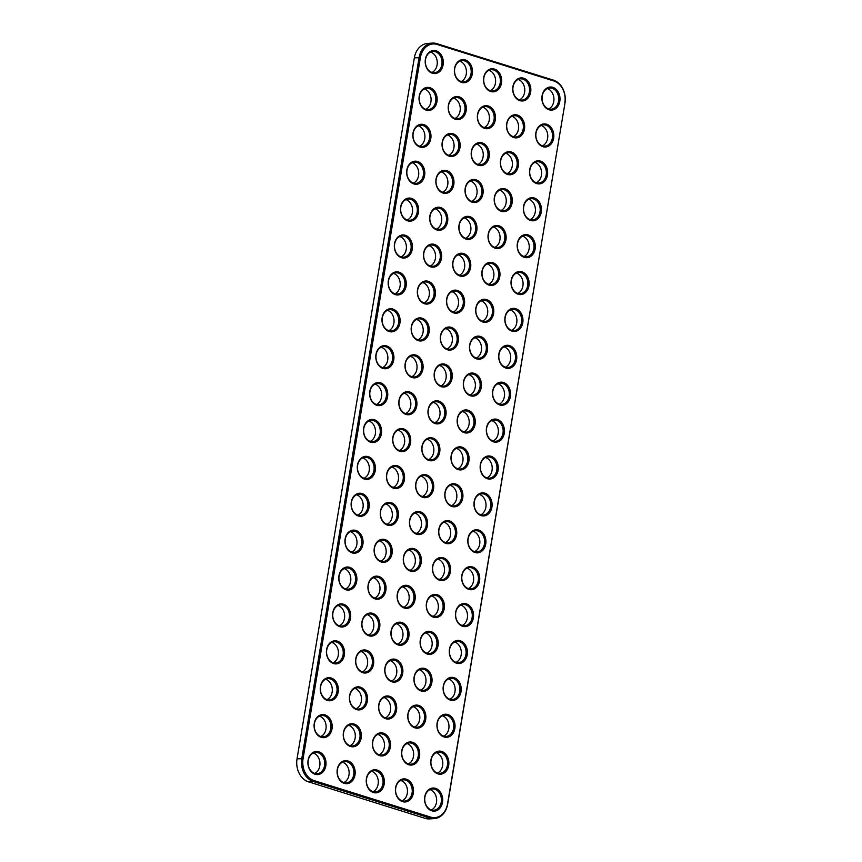 <?xml version="1.0" encoding="UTF-8"?>
<svg xmlns="http://www.w3.org/2000/svg" width="862" height="862" viewBox="0 0 862 862"><rect width="100%" height="100%" fill="white"/><g stroke="black" fill="none" stroke-linecap="round" stroke-linejoin="round"><path stroke-width="1.29" d="M564.966 103.171L447.658 804.16A19.018 14.891 -94 0 1 434.383 818.566A19.018 14.891 -94 0 1 429.987 818.038L313.305 781.511A19.018 14.891 -94 0 1 301.808 758.506L419.115 57.506A19.018 14.891 -94 0 1 432.379 43.1A19.018 14.891 -94 0 1 436.786 43.628L553.469 80.155A19.018 14.891 -94 0 1 564.966 103.171L447.529 803.901A18.113 14.169 -94 0 1 430.709 817.111L314.016 780.584A18.113 14.169 -94 0 1 303.068 758.679L420.376 57.689A18.113 14.169 -94 0 1 437.206 44.479L553.889 81.006A18.113 14.169 -94 0 1 564.836 102.912M434.383 818.566L429.621 818.9A19.018 14.891 -94 0 1 425.214 818.372L308.531 781.845A19.018 14.891 -94 0 1 297.034 758.829L414.342 57.84A19.018 14.891 -94 0 1 427.617 43.434L432.379 43.1M325.577 759.821A11.562 9.051 86 0 0 310.212 755.015A11.562 9.051 86 0 0 315.083 774.248A11.562 9.051 86 0 0 325.577 759.821M331.751 722.927A11.562 9.051 86 0 0 316.386 718.121A11.562 9.051 86 0 0 321.257 737.344A11.562 9.051 86 0 0 331.751 722.927M337.926 686.033A11.562 9.051 86 0 0 322.56 681.228A11.562 9.051 86 0 0 327.431 700.45A11.562 9.051 86 0 0 337.926 686.033M344.1 649.14A11.562 9.051 86 0 0 328.734 644.334A11.562 9.051 86 0 0 333.605 663.557A11.562 9.051 86 0 0 344.1 649.14M350.274 612.246A11.562 9.051 86 0 0 334.909 607.441A11.562 9.051 86 0 0 339.779 626.663A11.562 9.051 86 0 0 350.274 612.246M356.448 575.353A11.562 9.051 86 0 0 341.083 570.547A11.562 9.051 86 0 0 345.953 589.77A11.562 9.051 86 0 0 356.448 575.353M362.622 538.459A11.562 9.051 86 0 0 347.257 533.653A11.562 9.051 86 0 0 352.127 552.876A11.562 9.051 86 0 0 362.622 538.459M368.796 501.565A11.562 9.051 86 0 0 353.431 496.76A11.562 9.051 86 0 0 358.301 515.982A11.562 9.051 86 0 0 368.796 501.565M374.97 464.672A11.562 9.051 86 0 0 359.605 459.866A11.562 9.051 86 0 0 364.475 479.089A11.562 9.051 86 0 0 374.97 464.672M354.745 768.958A11.562 9.051 86 0 0 339.391 764.152A11.562 9.051 86 0 0 344.25 783.375A11.562 9.051 86 0 0 354.745 768.958M360.919 732.064A11.562 9.051 86 0 0 345.565 727.248A11.562 9.051 86 0 0 350.425 746.481A11.562 9.051 86 0 0 360.919 732.064M367.093 695.171A11.562 9.051 86 0 0 351.739 690.354A11.562 9.051 86 0 0 356.599 709.588A11.562 9.051 86 0 0 367.093 695.171M373.268 658.277A11.562 9.051 86 0 0 357.913 653.461A11.562 9.051 86 0 0 362.773 672.694A11.562 9.051 86 0 0 373.268 658.277M379.442 621.383A11.562 9.051 86 0 0 364.087 616.567A11.562 9.051 86 0 0 368.947 635.8A11.562 9.051 86 0 0 379.442 621.383M385.616 584.479A11.562 9.051 86 0 0 370.261 579.673A11.562 9.051 86 0 0 375.121 598.907A11.562 9.051 86 0 0 385.616 584.479M391.79 547.585A11.562 9.051 86 0 0 376.435 542.78A11.562 9.051 86 0 0 381.295 562.013A11.562 9.051 86 0 0 391.79 547.585M397.964 510.692A11.562 9.051 86 0 0 382.609 505.886A11.562 9.051 86 0 0 387.469 525.12A11.562 9.051 86 0 0 397.964 510.692M404.138 473.798A11.562 9.051 86 0 0 388.784 468.993A11.562 9.051 86 0 0 393.643 488.226A11.562 9.051 86 0 0 404.138 473.798M456.31 528.956A11.562 9.051 86 0 0 440.945 524.15A11.562 9.051 86 0 0 445.816 543.383A11.562 9.051 86 0 0 456.31 528.956M425.44 713.434A11.562 9.051 86 0 0 410.075 708.618A11.562 9.051 86 0 0 414.945 727.851A11.562 9.051 86 0 0 425.44 713.434M431.614 676.541A11.562 9.051 86 0 0 416.249 671.724A11.562 9.051 86 0 0 421.119 690.958A11.562 9.051 86 0 0 431.614 676.541M437.788 639.647A11.562 9.051 86 0 0 422.423 634.831A11.562 9.051 86 0 0 427.293 654.064A11.562 9.051 86 0 0 437.788 639.647M450.136 565.849A11.562 9.051 86 0 0 434.771 561.043A11.562 9.051 86 0 0 439.642 580.277A11.562 9.051 86 0 0 450.136 565.849M466.956 648.774A11.562 9.051 86 0 0 451.602 643.968A11.562 9.051 86 0 0 456.461 663.19A11.562 9.051 86 0 0 466.956 648.774M442.26 796.348A11.562 9.051 86 0 0 426.905 791.542A11.562 9.051 86 0 0 431.765 810.776A11.562 9.051 86 0 0 442.26 796.348M448.434 759.454A11.562 9.051 86 0 0 433.08 754.649A11.562 9.051 86 0 0 437.939 773.871A11.562 9.051 86 0 0 448.434 759.454M454.608 722.561A11.562 9.051 86 0 0 439.254 717.755A11.562 9.051 86 0 0 444.113 736.978A11.562 9.051 86 0 0 454.608 722.561M460.782 685.667A11.562 9.051 86 0 0 445.428 680.861A11.562 9.051 86 0 0 450.287 700.084A11.562 9.051 86 0 0 460.782 685.667M491.652 501.199A11.562 9.051 86 0 0 476.298 496.393A11.562 9.051 86 0 0 481.158 515.616A11.562 9.051 86 0 0 491.652 501.199M485.478 538.093A11.562 9.051 86 0 0 470.124 533.287A11.562 9.051 86 0 0 474.984 552.51A11.562 9.051 86 0 0 485.478 538.093M479.304 574.986A11.562 9.051 86 0 0 463.95 570.181A11.562 9.051 86 0 0 468.809 589.403A11.562 9.051 86 0 0 479.304 574.986M473.13 611.88A11.562 9.051 86 0 0 457.776 607.074A11.562 9.051 86 0 0 462.635 626.297A11.562 9.051 86 0 0 473.13 611.88M419.266 750.328A11.562 9.051 86 0 0 403.901 745.511A11.562 9.051 86 0 0 408.771 764.745A11.562 9.051 86 0 0 419.266 750.328M462.485 492.062A11.562 9.051 86 0 0 447.119 487.256A11.562 9.051 86 0 0 451.99 506.49A11.562 9.051 86 0 0 462.485 492.062M443.962 602.743A11.562 9.051 86 0 0 428.597 597.937A11.562 9.051 86 0 0 433.467 617.17A11.562 9.051 86 0 0 443.962 602.743M433.306 482.935A11.562 9.051 86 0 0 417.951 478.13A11.562 9.051 86 0 0 422.811 497.352A11.562 9.051 86 0 0 433.306 482.935M427.132 519.829A11.562 9.051 86 0 0 411.777 515.023A11.562 9.051 86 0 0 416.637 534.246A11.562 9.051 86 0 0 427.132 519.829M420.958 556.723A11.562 9.051 86 0 0 405.603 551.917A11.562 9.051 86 0 0 410.463 571.14A11.562 9.051 86 0 0 420.958 556.723M414.784 593.616A11.562 9.051 86 0 0 399.429 588.811A11.562 9.051 86 0 0 404.289 608.033A11.562 9.051 86 0 0 414.784 593.616M383.924 778.084A11.562 9.051 86 0 0 368.559 773.279A11.562 9.051 86 0 0 373.418 792.512A11.562 9.051 86 0 0 383.924 778.084M390.098 741.191A11.562 9.051 86 0 0 374.733 736.385A11.562 9.051 86 0 0 379.592 755.608A11.562 9.051 86 0 0 390.098 741.191M396.261 704.297A11.562 9.051 86 0 0 380.907 699.491A11.562 9.051 86 0 0 385.767 718.714A11.562 9.051 86 0 0 396.261 704.297M413.092 787.221A11.562 9.051 86 0 0 397.727 782.416A11.562 9.051 86 0 0 402.597 801.638A11.562 9.051 86 0 0 413.092 787.221M408.61 630.51A11.562 9.051 86 0 0 393.255 625.704A11.562 9.051 86 0 0 398.115 644.927A11.562 9.051 86 0 0 408.61 630.51M402.435 667.403A11.562 9.051 86 0 0 387.081 662.598A11.562 9.051 86 0 0 391.941 681.82A11.562 9.051 86 0 0 402.435 667.403M412.014 243.299A11.562 9.051 86 0 0 396.649 238.494A11.562 9.051 86 0 0 401.52 257.727A11.562 9.051 86 0 0 412.014 243.299M424.363 169.512A11.562 9.051 86 0 0 408.997 164.707A11.562 9.051 86 0 0 413.868 183.94A11.562 9.051 86 0 0 424.363 169.512M418.189 206.406A11.562 9.051 86 0 0 402.823 201.6A11.562 9.051 86 0 0 407.694 220.834A11.562 9.051 86 0 0 418.189 206.406M381.144 427.778A11.562 9.051 86 0 0 365.779 422.962A11.562 9.051 86 0 0 370.649 442.195A11.562 9.051 86 0 0 381.144 427.778M441.182 252.437A11.562 9.051 86 0 0 425.828 247.631A11.562 9.051 86 0 0 430.688 266.854A11.562 9.051 86 0 0 441.182 252.437M447.356 215.543A11.562 9.051 86 0 0 432.002 210.737A11.562 9.051 86 0 0 436.862 229.96A11.562 9.051 86 0 0 447.356 215.543M453.531 178.649A11.562 9.051 86 0 0 438.176 173.844A11.562 9.051 86 0 0 443.036 193.066A11.562 9.051 86 0 0 453.531 178.649M410.312 436.905A11.562 9.051 86 0 0 394.958 432.099A11.562 9.051 86 0 0 399.817 451.322A11.562 9.051 86 0 0 410.312 436.905M511.877 196.913A11.562 9.051 86 0 0 496.512 192.107A11.562 9.051 86 0 0 501.382 211.33A11.562 9.051 86 0 0 511.877 196.913M505.703 233.807A11.562 9.051 86 0 0 490.338 229.001A11.562 9.051 86 0 0 495.208 248.224A11.562 9.051 86 0 0 505.703 233.807M436.711 95.725A11.562 9.051 86 0 0 421.346 90.919A11.562 9.051 86 0 0 426.216 110.142A11.562 9.051 86 0 0 436.711 95.725M442.885 58.831A11.562 9.051 86 0 0 427.52 54.026A11.562 9.051 86 0 0 432.39 73.248A11.562 9.051 86 0 0 442.885 58.831M472.053 67.969A11.562 9.051 86 0 0 456.698 63.152A11.562 9.051 86 0 0 461.558 82.386A11.562 9.051 86 0 0 472.053 67.969M534.871 242.933A11.562 9.051 86 0 0 519.506 238.127A11.562 9.051 86 0 0 524.376 257.361A11.562 9.051 86 0 0 534.871 242.933M541.045 206.04A11.562 9.051 86 0 0 525.68 201.234A11.562 9.051 86 0 0 530.55 220.467A11.562 9.051 86 0 0 541.045 206.04M497.827 464.306A11.562 9.051 86 0 0 482.472 459.489A11.562 9.051 86 0 0 487.332 478.722A11.562 9.051 86 0 0 497.827 464.306M465.879 104.862A11.562 9.051 86 0 0 450.524 100.046A11.562 9.051 86 0 0 455.384 119.279A11.562 9.051 86 0 0 465.879 104.862M459.705 141.756A11.562 9.051 86 0 0 444.35 136.95A11.562 9.051 86 0 0 449.21 156.173A11.562 9.051 86 0 0 459.705 141.756M476.524 224.67A11.562 9.051 86 0 0 461.17 219.864A11.562 9.051 86 0 0 466.03 239.097A11.562 9.051 86 0 0 476.524 224.67M439.48 446.042A11.562 9.051 86 0 0 424.126 441.225A11.562 9.051 86 0 0 428.985 460.459A11.562 9.051 86 0 0 439.48 446.042M468.659 455.168A11.562 9.051 86 0 0 453.293 450.363A11.562 9.051 86 0 0 458.164 469.585A11.562 9.051 86 0 0 468.659 455.168M430.537 132.619A11.562 9.051 86 0 0 415.172 127.813A11.562 9.051 86 0 0 420.042 147.046A11.562 9.051 86 0 0 430.537 132.619M482.698 187.776A11.562 9.051 86 0 0 467.344 182.97A11.562 9.051 86 0 0 472.204 202.204A11.562 9.051 86 0 0 482.698 187.776M553.393 132.252A11.562 9.051 86 0 0 538.028 127.447A11.562 9.051 86 0 0 542.898 146.669A11.562 9.051 86 0 0 553.393 132.252M524.225 123.126A11.562 9.051 86 0 0 508.86 118.309A11.562 9.051 86 0 0 513.73 137.543A11.562 9.051 86 0 0 524.225 123.126M518.051 160.02A11.562 9.051 86 0 0 502.686 155.214A11.562 9.051 86 0 0 507.556 174.436A11.562 9.051 86 0 0 518.051 160.02M559.567 95.359A11.562 9.051 86 0 0 544.202 90.553A11.562 9.051 86 0 0 549.072 109.776A11.562 9.051 86 0 0 559.567 95.359M501.221 77.095A11.562 9.051 86 0 0 485.866 72.289A11.562 9.051 86 0 0 490.726 91.512A11.562 9.051 86 0 0 501.221 77.095M547.219 169.146A11.562 9.051 86 0 0 531.854 164.34A11.562 9.051 86 0 0 536.724 183.574A11.562 9.051 86 0 0 547.219 169.146M528.697 279.827A11.562 9.051 86 0 0 513.332 275.021A11.562 9.051 86 0 0 518.202 294.254A11.562 9.051 86 0 0 528.697 279.827M530.399 86.232A11.562 9.051 86 0 0 515.034 81.416A11.562 9.051 86 0 0 519.905 100.649A11.562 9.051 86 0 0 530.399 86.232M416.486 400.011A11.562 9.051 86 0 0 401.132 395.205A11.562 9.051 86 0 0 405.991 414.428A11.562 9.051 86 0 0 416.486 400.011M495.047 113.989A11.562 9.051 86 0 0 479.692 109.183A11.562 9.051 86 0 0 484.552 128.406A11.562 9.051 86 0 0 495.047 113.989M499.529 270.7A11.562 9.051 86 0 0 484.164 265.895A11.562 9.051 86 0 0 489.034 285.117A11.562 9.051 86 0 0 499.529 270.7M387.318 390.885A11.562 9.051 86 0 0 371.953 386.068A11.562 9.051 86 0 0 376.823 405.302A11.562 9.051 86 0 0 387.318 390.885M393.492 353.991A11.562 9.051 86 0 0 378.127 349.175A11.562 9.051 86 0 0 382.997 368.408A11.562 9.051 86 0 0 393.492 353.991M422.66 363.117A11.562 9.051 86 0 0 407.306 358.312A11.562 9.051 86 0 0 412.165 377.534A11.562 9.051 86 0 0 422.66 363.117M470.35 261.563A11.562 9.051 86 0 0 454.996 256.757A11.562 9.051 86 0 0 459.855 275.991A11.562 9.051 86 0 0 470.35 261.563M399.666 317.097A11.562 9.051 86 0 0 384.301 312.281A11.562 9.051 86 0 0 389.171 331.514A11.562 9.051 86 0 0 399.666 317.097M405.84 280.204A11.562 9.051 86 0 0 390.475 275.387A11.562 9.051 86 0 0 395.346 294.621A11.562 9.051 86 0 0 405.84 280.204M488.873 150.882A11.562 9.051 86 0 0 473.518 146.077A11.562 9.051 86 0 0 478.378 165.31A11.562 9.051 86 0 0 488.873 150.882M435.008 289.33A11.562 9.051 86 0 0 419.654 284.525A11.562 9.051 86 0 0 424.513 303.747A11.562 9.051 86 0 0 435.008 289.33M428.834 326.224A11.562 9.051 86 0 0 413.48 321.418A11.562 9.051 86 0 0 418.339 340.641A11.562 9.051 86 0 0 428.834 326.224M493.355 307.594A11.562 9.051 86 0 0 477.99 302.788A11.562 9.051 86 0 0 482.86 322.011A11.562 9.051 86 0 0 493.355 307.594M487.181 344.488A11.562 9.051 86 0 0 471.816 339.682A11.562 9.051 86 0 0 476.686 358.904A11.562 9.051 86 0 0 487.181 344.488M504.001 427.412A11.562 9.051 86 0 0 488.646 422.595A11.562 9.051 86 0 0 493.506 441.829A11.562 9.051 86 0 0 504.001 427.412M510.175 390.518A11.562 9.051 86 0 0 494.81 385.702A11.562 9.051 86 0 0 499.68 404.935A11.562 9.051 86 0 0 510.175 390.518M516.349 353.625A11.562 9.051 86 0 0 500.984 348.808A11.562 9.051 86 0 0 505.854 368.042A11.562 9.051 86 0 0 516.349 353.625M522.523 316.731A11.562 9.051 86 0 0 507.158 311.915A11.562 9.051 86 0 0 512.028 331.148A11.562 9.051 86 0 0 522.523 316.731M481.007 381.381A11.562 9.051 86 0 0 465.642 376.575A11.562 9.051 86 0 0 470.512 395.798A11.562 9.051 86 0 0 481.007 381.381M464.176 298.467A11.562 9.051 86 0 0 448.822 293.651A11.562 9.051 86 0 0 453.681 312.884A11.562 9.051 86 0 0 464.176 298.467M458.002 335.361A11.562 9.051 86 0 0 442.648 330.545A11.562 9.051 86 0 0 447.507 349.778A11.562 9.051 86 0 0 458.002 335.361M451.828 372.255A11.562 9.051 86 0 0 436.474 367.438A11.562 9.051 86 0 0 441.333 386.672A11.562 9.051 86 0 0 451.828 372.255M445.654 409.148A11.562 9.051 86 0 0 430.3 404.332A11.562 9.051 86 0 0 435.159 423.565A11.562 9.051 86 0 0 445.654 409.148M474.833 418.275A11.562 9.051 86 0 0 459.468 413.469A11.562 9.051 86 0 0 464.338 432.692A11.562 9.051 86 0 0 474.833 418.275M324.327 760.112A10.656 8.34 86 0 0 315.654 752.44A10.656 8.34 86 0 0 308.079 763.646A10.656 8.34 86 0 0 317.13 773.688A10.656 8.34 86 0 0 324.327 760.112M330.502 723.218A10.656 8.34 86 0 0 321.828 715.546A10.656 8.34 86 0 0 314.253 726.752A10.656 8.34 86 0 0 323.304 736.794A10.656 8.34 86 0 0 330.502 723.218M336.676 686.324A10.656 8.34 86 0 0 328.002 678.653A10.656 8.34 86 0 0 320.427 689.859A10.656 8.34 86 0 0 329.478 699.901A10.656 8.34 86 0 0 336.676 686.324M342.85 649.431A10.656 8.34 86 0 0 334.176 641.759A10.656 8.34 86 0 0 326.601 652.954A10.656 8.34 86 0 0 335.652 663.007A10.656 8.34 86 0 0 342.85 649.431M349.024 612.537A10.656 8.34 86 0 0 340.35 604.865A10.656 8.34 86 0 0 332.775 616.061A10.656 8.34 86 0 0 341.826 626.114A10.656 8.34 86 0 0 349.024 612.537M355.198 575.644A10.656 8.34 86 0 0 346.524 567.972A10.656 8.34 86 0 0 338.949 579.167A10.656 8.34 86 0 0 348 589.22A10.656 8.34 86 0 0 355.198 575.644M361.372 538.75A10.656 8.34 86 0 0 352.698 531.078A10.656 8.34 86 0 0 345.123 542.273A10.656 8.34 86 0 0 354.174 552.327A10.656 8.34 86 0 0 361.372 538.75M367.546 501.856A10.656 8.34 86 0 0 358.872 494.185A10.656 8.34 86 0 0 351.297 505.38A10.656 8.34 86 0 0 360.348 515.433A10.656 8.34 86 0 0 367.546 501.856M373.72 464.963A10.656 8.34 86 0 0 365.046 457.291A10.656 8.34 86 0 0 357.471 468.486A10.656 8.34 86 0 0 366.522 478.539A10.656 8.34 86 0 0 373.72 464.963M353.495 769.249A10.656 8.34 86 0 0 344.832 761.577A10.656 8.34 86 0 0 337.247 772.772A10.656 8.34 86 0 0 346.298 782.825A10.656 8.34 86 0 0 353.495 769.249M359.669 732.355A10.656 8.34 86 0 0 351.006 724.673A10.656 8.34 86 0 0 343.421 735.879A10.656 8.34 86 0 0 352.472 745.932A10.656 8.34 86 0 0 359.669 732.355M365.844 695.462A10.656 8.34 86 0 0 357.18 687.779A10.656 8.34 86 0 0 349.595 698.985A10.656 8.34 86 0 0 358.646 709.038A10.656 8.34 86 0 0 365.844 695.462M372.018 658.568A10.656 8.34 86 0 0 363.355 650.885A10.656 8.34 86 0 0 355.769 662.091A10.656 8.34 86 0 0 364.82 672.144A10.656 8.34 86 0 0 372.018 658.568M378.192 621.674A10.656 8.34 86 0 0 369.529 613.992A10.656 8.34 86 0 0 361.943 625.198A10.656 8.34 86 0 0 370.994 635.251A10.656 8.34 86 0 0 378.192 621.674M384.366 584.781A10.656 8.34 86 0 0 375.692 577.098A10.656 8.34 86 0 0 368.117 588.304A10.656 8.34 86 0 0 377.168 598.357A10.656 8.34 86 0 0 384.366 584.781M390.54 547.887A10.656 8.34 86 0 0 381.866 540.205A10.656 8.34 86 0 0 374.291 551.411A10.656 8.34 86 0 0 383.342 561.464A10.656 8.34 86 0 0 390.54 547.887M396.714 510.983A10.656 8.34 86 0 0 388.04 503.311A10.656 8.34 86 0 0 380.465 514.517A10.656 8.34 86 0 0 389.516 524.57A10.656 8.34 86 0 0 396.714 510.983M402.888 474.089A10.656 8.34 86 0 0 394.214 466.417A10.656 8.34 86 0 0 386.639 477.623A10.656 8.34 86 0 0 395.69 487.666A10.656 8.34 86 0 0 402.888 474.089M455.061 529.246A10.656 8.34 86 0 0 446.387 521.575A10.656 8.34 86 0 0 438.801 532.781A10.656 8.34 86 0 0 447.852 542.834A10.656 8.34 86 0 0 455.061 529.246M424.19 713.725A10.656 8.34 86 0 0 415.516 706.043A10.656 8.34 86 0 0 407.931 717.249A10.656 8.34 86 0 0 416.992 727.302A10.656 8.34 86 0 0 424.19 713.725M430.364 676.832A10.656 8.34 86 0 0 421.69 669.149A10.656 8.34 86 0 0 414.105 680.355A10.656 8.34 86 0 0 423.167 690.408A10.656 8.34 86 0 0 430.364 676.832M436.538 639.938A10.656 8.34 86 0 0 427.864 632.255A10.656 8.34 86 0 0 420.279 643.461A10.656 8.34 86 0 0 429.341 653.515A10.656 8.34 86 0 0 436.538 639.938M448.886 566.151A10.656 8.34 86 0 0 440.213 558.468A10.656 8.34 86 0 0 432.627 569.674A10.656 8.34 86 0 0 441.678 579.727A10.656 8.34 86 0 0 448.886 566.151M465.706 649.064A10.656 8.34 86 0 0 457.032 641.393A10.656 8.34 86 0 0 449.458 652.588A10.656 8.34 86 0 0 458.509 662.641A10.656 8.34 86 0 0 465.706 649.064M441.01 796.639A10.656 8.34 86 0 0 432.336 788.967A10.656 8.34 86 0 0 424.761 800.173A10.656 8.34 86 0 0 433.812 810.215A10.656 8.34 86 0 0 441.01 796.639M447.184 759.745A10.656 8.34 86 0 0 438.51 752.073A10.656 8.34 86 0 0 430.935 763.279A10.656 8.34 86 0 0 439.986 773.322A10.656 8.34 86 0 0 447.184 759.745M453.358 722.852A10.656 8.34 86 0 0 444.684 715.18A10.656 8.34 86 0 0 437.109 726.386A10.656 8.34 86 0 0 446.16 736.428A10.656 8.34 86 0 0 453.358 722.852M459.532 685.958A10.656 8.34 86 0 0 450.858 678.286A10.656 8.34 86 0 0 443.283 689.481A10.656 8.34 86 0 0 452.334 699.535A10.656 8.34 86 0 0 459.532 685.958M490.403 501.49A10.656 8.34 86 0 0 481.729 493.818A10.656 8.34 86 0 0 474.154 505.013A10.656 8.34 86 0 0 483.205 515.067A10.656 8.34 86 0 0 490.403 501.49M484.228 538.384A10.656 8.34 86 0 0 475.555 530.712A10.656 8.34 86 0 0 467.98 541.907A10.656 8.34 86 0 0 477.031 551.96A10.656 8.34 86 0 0 484.228 538.384M478.054 575.277A10.656 8.34 86 0 0 469.381 567.605A10.656 8.34 86 0 0 461.806 578.801A10.656 8.34 86 0 0 470.857 588.854A10.656 8.34 86 0 0 478.054 575.277M471.88 612.171A10.656 8.34 86 0 0 463.206 604.499A10.656 8.34 86 0 0 455.632 615.694A10.656 8.34 86 0 0 464.683 625.747A10.656 8.34 86 0 0 471.88 612.171M418.016 750.619A10.656 8.34 86 0 0 409.342 742.936A10.656 8.34 86 0 0 401.767 754.142A10.656 8.34 86 0 0 410.818 764.195A10.656 8.34 86 0 0 418.016 750.619M461.235 492.353A10.656 8.34 86 0 0 452.561 484.681A10.656 8.34 86 0 0 444.975 495.887A10.656 8.34 86 0 0 454.026 505.929A10.656 8.34 86 0 0 461.235 492.353M442.712 603.044A10.656 8.34 86 0 0 434.039 595.362A10.656 8.34 86 0 0 426.453 606.568A10.656 8.34 86 0 0 435.504 616.621A10.656 8.34 86 0 0 442.712 603.044M432.067 483.226A10.656 8.34 86 0 0 423.393 475.555A10.656 8.34 86 0 0 415.807 486.75A10.656 8.34 86 0 0 424.858 496.803A10.656 8.34 86 0 0 432.067 483.226M425.893 520.12A10.656 8.34 86 0 0 417.219 512.448A10.656 8.34 86 0 0 409.633 523.643A10.656 8.34 86 0 0 418.684 533.697A10.656 8.34 86 0 0 425.893 520.12M419.719 557.014A10.656 8.34 86 0 0 411.045 549.342A10.656 8.34 86 0 0 403.459 560.537A10.656 8.34 86 0 0 412.51 570.59A10.656 8.34 86 0 0 419.719 557.014M413.544 593.907A10.656 8.34 86 0 0 404.871 586.235A10.656 8.34 86 0 0 397.285 597.431A10.656 8.34 86 0 0 406.336 607.484A10.656 8.34 86 0 0 413.544 593.907M382.674 778.375A10.656 8.34 86 0 0 374 770.703A10.656 8.34 86 0 0 366.415 781.909A10.656 8.34 86 0 0 375.466 791.952A10.656 8.34 86 0 0 382.674 778.375M388.848 741.482A10.656 8.34 86 0 0 380.174 733.81A10.656 8.34 86 0 0 372.589 745.016A10.656 8.34 86 0 0 381.64 755.058A10.656 8.34 86 0 0 388.848 741.482M395.022 704.588A10.656 8.34 86 0 0 386.348 696.916A10.656 8.34 86 0 0 378.763 708.122A10.656 8.34 86 0 0 387.814 718.165A10.656 8.34 86 0 0 395.022 704.588M411.842 787.512A10.656 8.34 86 0 0 403.168 779.841A10.656 8.34 86 0 0 395.593 791.036A10.656 8.34 86 0 0 404.644 801.089A10.656 8.34 86 0 0 411.842 787.512M407.37 630.801A10.656 8.34 86 0 0 398.697 623.129A10.656 8.34 86 0 0 391.111 634.324A10.656 8.34 86 0 0 400.162 644.377A10.656 8.34 86 0 0 407.37 630.801M401.196 667.694A10.656 8.34 86 0 0 392.522 660.023A10.656 8.34 86 0 0 384.937 671.218A10.656 8.34 86 0 0 393.988 681.271A10.656 8.34 86 0 0 401.196 667.694M410.765 243.601A10.656 8.34 86 0 0 402.091 235.919A10.656 8.34 86 0 0 394.505 247.125A10.656 8.34 86 0 0 403.567 257.178A10.656 8.34 86 0 0 410.765 243.601M423.113 169.803A10.656 8.34 86 0 0 414.439 162.131A10.656 8.34 86 0 0 406.853 173.337A10.656 8.34 86 0 0 415.915 183.39A10.656 8.34 86 0 0 423.113 169.803M416.939 206.697A10.656 8.34 86 0 0 408.265 199.025A10.656 8.34 86 0 0 400.679 210.231A10.656 8.34 86 0 0 409.741 220.284A10.656 8.34 86 0 0 416.939 206.697M379.894 428.069A10.656 8.34 86 0 0 371.22 420.387A10.656 8.34 86 0 0 363.645 431.593A10.656 8.34 86 0 0 372.696 441.646A10.656 8.34 86 0 0 379.894 428.069M439.932 252.728A10.656 8.34 86 0 0 431.259 245.056A10.656 8.34 86 0 0 423.684 256.251A10.656 8.34 86 0 0 432.735 266.304A10.656 8.34 86 0 0 439.932 252.728M446.107 215.834A10.656 8.34 86 0 0 437.433 208.162A10.656 8.34 86 0 0 429.858 219.357A10.656 8.34 86 0 0 438.909 229.411A10.656 8.34 86 0 0 446.107 215.834M452.281 178.94A10.656 8.34 86 0 0 443.607 171.269A10.656 8.34 86 0 0 436.032 182.464A10.656 8.34 86 0 0 445.083 192.517A10.656 8.34 86 0 0 452.281 178.94M409.062 437.196A10.656 8.34 86 0 0 400.388 429.524A10.656 8.34 86 0 0 392.813 440.73A10.656 8.34 86 0 0 401.864 450.772A10.656 8.34 86 0 0 409.062 437.196M510.627 197.204A10.656 8.34 86 0 0 501.953 189.532A10.656 8.34 86 0 0 494.368 200.727A10.656 8.34 86 0 0 503.419 210.781A10.656 8.34 86 0 0 510.627 197.204M504.453 234.098A10.656 8.34 86 0 0 495.779 226.426A10.656 8.34 86 0 0 488.194 237.621A10.656 8.34 86 0 0 497.245 247.674A10.656 8.34 86 0 0 504.453 234.098M435.461 96.016A10.656 8.34 86 0 0 426.787 88.344A10.656 8.34 86 0 0 419.201 99.55A10.656 8.34 86 0 0 428.252 109.593A10.656 8.34 86 0 0 435.461 96.016M441.635 59.122A10.656 8.34 86 0 0 432.961 51.451A10.656 8.34 86 0 0 425.375 62.646A10.656 8.34 86 0 0 434.426 72.699A10.656 8.34 86 0 0 441.635 59.122M470.803 68.26A10.656 8.34 86 0 0 462.129 60.577A10.656 8.34 86 0 0 454.554 71.783A10.656 8.34 86 0 0 463.605 81.836A10.656 8.34 86 0 0 470.803 68.26M533.621 243.224A10.656 8.34 86 0 0 524.947 235.552A10.656 8.34 86 0 0 517.372 246.758A10.656 8.34 86 0 0 526.423 256.811A10.656 8.34 86 0 0 533.621 243.224M539.795 206.33A10.656 8.34 86 0 0 531.121 198.659A10.656 8.34 86 0 0 523.546 209.865A10.656 8.34 86 0 0 532.597 219.918A10.656 8.34 86 0 0 539.795 206.33M496.577 464.596A10.656 8.34 86 0 0 487.903 456.914A10.656 8.34 86 0 0 480.328 468.12A10.656 8.34 86 0 0 489.379 478.173A10.656 8.34 86 0 0 496.577 464.596M464.629 105.153A10.656 8.34 86 0 0 455.955 97.471A10.656 8.34 86 0 0 448.38 108.677A10.656 8.34 86 0 0 457.431 118.73A10.656 8.34 86 0 0 464.629 105.153M458.455 142.047A10.656 8.34 86 0 0 449.781 134.375A10.656 8.34 86 0 0 442.206 145.57A10.656 8.34 86 0 0 451.257 155.623A10.656 8.34 86 0 0 458.455 142.047M475.285 224.96A10.656 8.34 86 0 0 466.611 217.289A10.656 8.34 86 0 0 459.026 228.495A10.656 8.34 86 0 0 468.077 238.548A10.656 8.34 86 0 0 475.285 224.96M438.241 446.333A10.656 8.34 86 0 0 429.567 438.65A10.656 8.34 86 0 0 421.981 449.856A10.656 8.34 86 0 0 431.032 459.909A10.656 8.34 86 0 0 438.241 446.333M467.409 455.459A10.656 8.34 86 0 0 458.735 447.787A10.656 8.34 86 0 0 451.149 458.993A10.656 8.34 86 0 0 460.2 469.036A10.656 8.34 86 0 0 467.409 455.459M429.287 132.91A10.656 8.34 86 0 0 420.613 125.238A10.656 8.34 86 0 0 413.027 136.444A10.656 8.34 86 0 0 422.089 146.486A10.656 8.34 86 0 0 429.287 132.91M481.459 188.067A10.656 8.34 86 0 0 472.785 180.395A10.656 8.34 86 0 0 465.2 191.601A10.656 8.34 86 0 0 474.251 201.654A10.656 8.34 86 0 0 481.459 188.067M552.143 132.543A10.656 8.34 86 0 0 543.469 124.871A10.656 8.34 86 0 0 535.895 136.077A10.656 8.34 86 0 0 544.946 146.12A10.656 8.34 86 0 0 552.143 132.543M522.975 123.417A10.656 8.34 86 0 0 514.302 115.734A10.656 8.34 86 0 0 506.716 126.94A10.656 8.34 86 0 0 515.767 136.993A10.656 8.34 86 0 0 522.975 123.417M516.801 160.31A10.656 8.34 86 0 0 508.127 152.639A10.656 8.34 86 0 0 500.542 163.834A10.656 8.34 86 0 0 509.593 173.887A10.656 8.34 86 0 0 516.801 160.31M558.317 95.65A10.656 8.34 86 0 0 549.644 87.978A10.656 8.34 86 0 0 542.069 99.173A10.656 8.34 86 0 0 551.12 109.226A10.656 8.34 86 0 0 558.317 95.65M499.982 77.386A10.656 8.34 86 0 0 491.308 69.714A10.656 8.34 86 0 0 483.722 80.909A10.656 8.34 86 0 0 492.773 90.963A10.656 8.34 86 0 0 499.982 77.386M545.969 169.437A10.656 8.34 86 0 0 537.295 161.765A10.656 8.34 86 0 0 529.721 172.971A10.656 8.34 86 0 0 538.772 183.013A10.656 8.34 86 0 0 545.969 169.437M527.447 280.128A10.656 8.34 86 0 0 518.773 272.446A10.656 8.34 86 0 0 511.198 283.652A10.656 8.34 86 0 0 520.249 293.705A10.656 8.34 86 0 0 527.447 280.128M529.149 86.523A10.656 8.34 86 0 0 520.476 78.841A10.656 8.34 86 0 0 512.89 90.047A10.656 8.34 86 0 0 521.941 100.1A10.656 8.34 86 0 0 529.149 86.523M415.236 400.302A10.656 8.34 86 0 0 406.562 392.63A10.656 8.34 86 0 0 398.987 403.836A10.656 8.34 86 0 0 408.038 413.879A10.656 8.34 86 0 0 415.236 400.302M493.807 114.28A10.656 8.34 86 0 0 485.134 106.608A10.656 8.34 86 0 0 477.548 117.814A10.656 8.34 86 0 0 486.599 127.856A10.656 8.34 86 0 0 493.807 114.28M498.279 270.991A10.656 8.34 86 0 0 489.605 263.319A10.656 8.34 86 0 0 482.02 274.515A10.656 8.34 86 0 0 491.071 284.568A10.656 8.34 86 0 0 498.279 270.991M386.068 391.176A10.656 8.34 86 0 0 377.394 383.493A10.656 8.34 86 0 0 369.82 394.699A10.656 8.34 86 0 0 378.871 404.752A10.656 8.34 86 0 0 386.068 391.176M392.242 354.282A10.656 8.34 86 0 0 383.568 346.599A10.656 8.34 86 0 0 375.994 357.805A10.656 8.34 86 0 0 385.045 367.858A10.656 8.34 86 0 0 392.242 354.282M421.41 363.408A10.656 8.34 86 0 0 412.736 355.737A10.656 8.34 86 0 0 405.162 366.932A10.656 8.34 86 0 0 414.213 376.985A10.656 8.34 86 0 0 421.41 363.408M469.111 261.865A10.656 8.34 86 0 0 460.437 254.182A10.656 8.34 86 0 0 452.852 265.388A10.656 8.34 86 0 0 461.903 275.441A10.656 8.34 86 0 0 469.111 261.865M398.416 317.388A10.656 8.34 86 0 0 389.743 309.706A10.656 8.34 86 0 0 382.168 320.912A10.656 8.34 86 0 0 391.219 330.965A10.656 8.34 86 0 0 398.416 317.388M404.59 280.495A10.656 8.34 86 0 0 395.917 272.812A10.656 8.34 86 0 0 388.342 284.018A10.656 8.34 86 0 0 397.393 294.071A10.656 8.34 86 0 0 404.59 280.495M487.633 151.173A10.656 8.34 86 0 0 478.96 143.501A10.656 8.34 86 0 0 471.374 154.707A10.656 8.34 86 0 0 480.425 164.75A10.656 8.34 86 0 0 487.633 151.173M433.758 289.621A10.656 8.34 86 0 0 425.085 281.949A10.656 8.34 86 0 0 417.51 293.145A10.656 8.34 86 0 0 426.561 303.198A10.656 8.34 86 0 0 433.758 289.621M427.584 326.515A10.656 8.34 86 0 0 418.91 318.843A10.656 8.34 86 0 0 411.336 330.038A10.656 8.34 86 0 0 420.387 340.091A10.656 8.34 86 0 0 427.584 326.515M492.105 307.885A10.656 8.34 86 0 0 483.431 300.213A10.656 8.34 86 0 0 475.846 311.408A10.656 8.34 86 0 0 484.897 321.461A10.656 8.34 86 0 0 492.105 307.885M485.931 344.778A10.656 8.34 86 0 0 477.257 337.107A10.656 8.34 86 0 0 469.671 348.302A10.656 8.34 86 0 0 478.722 358.355A10.656 8.34 86 0 0 485.931 344.778M502.751 427.703A10.656 8.34 86 0 0 494.077 420.02A10.656 8.34 86 0 0 486.502 431.226A10.656 8.34 86 0 0 495.553 441.279A10.656 8.34 86 0 0 502.751 427.703M508.925 390.809A10.656 8.34 86 0 0 500.251 383.127A10.656 8.34 86 0 0 492.676 394.333A10.656 8.34 86 0 0 501.727 404.386A10.656 8.34 86 0 0 508.925 390.809M515.099 353.916A10.656 8.34 86 0 0 506.425 346.233A10.656 8.34 86 0 0 498.85 357.439A10.656 8.34 86 0 0 507.901 367.492A10.656 8.34 86 0 0 515.099 353.916M521.273 317.022A10.656 8.34 86 0 0 512.599 309.339A10.656 8.34 86 0 0 505.024 320.545A10.656 8.34 86 0 0 514.075 330.599A10.656 8.34 86 0 0 521.273 317.022M479.757 381.672A10.656 8.34 86 0 0 471.083 374A10.656 8.34 86 0 0 463.497 385.195A10.656 8.34 86 0 0 472.548 395.249A10.656 8.34 86 0 0 479.757 381.672M462.937 298.758A10.656 8.34 86 0 0 454.263 291.076A10.656 8.34 86 0 0 446.678 302.282A10.656 8.34 86 0 0 455.729 312.335A10.656 8.34 86 0 0 462.937 298.758M456.763 335.652A10.656 8.34 86 0 0 448.089 327.969A10.656 8.34 86 0 0 440.504 339.175A10.656 8.34 86 0 0 449.555 349.229A10.656 8.34 86 0 0 456.763 335.652M450.589 372.546A10.656 8.34 86 0 0 441.915 364.863A10.656 8.34 86 0 0 434.329 376.069A10.656 8.34 86 0 0 443.38 386.122A10.656 8.34 86 0 0 450.589 372.546M444.415 409.439A10.656 8.34 86 0 0 435.741 401.757A10.656 8.34 86 0 0 428.155 412.963A10.656 8.34 86 0 0 437.206 423.016A10.656 8.34 86 0 0 444.415 409.439M473.583 418.566A10.656 8.34 86 0 0 464.909 410.894A10.656 8.34 86 0 0 457.323 422.1A10.656 8.34 86 0 0 466.374 432.142A10.656 8.34 86 0 0 473.583 418.566M314.705 773.408A10.656 8.34 86 0 0 319.554 760.446A10.656 8.34 86 0 0 313.305 753.054M320.88 736.514A10.656 8.34 86 0 0 325.728 723.552A10.656 8.34 86 0 0 319.479 716.16M327.054 699.621A10.656 8.34 86 0 0 331.902 686.658A10.656 8.34 86 0 0 325.653 679.267M333.228 662.727A10.656 8.34 86 0 0 338.076 649.765A10.656 8.34 86 0 0 331.827 642.373M339.402 625.834A10.656 8.34 86 0 0 344.25 612.871A10.656 8.34 86 0 0 338.001 605.48M345.576 588.94A10.656 8.34 86 0 0 350.425 575.978A10.656 8.34 86 0 0 344.175 568.586M351.75 552.046A10.656 8.34 86 0 0 356.599 539.084A10.656 8.34 86 0 0 350.349 531.682M357.924 515.153A10.656 8.34 86 0 0 362.773 502.19A10.656 8.34 86 0 0 356.523 494.788M364.098 478.259A10.656 8.34 86 0 0 368.947 465.297A10.656 8.34 86 0 0 362.697 457.894M343.884 782.545A10.656 8.34 86 0 0 348.733 769.583A10.656 8.34 86 0 0 342.473 762.18M350.058 745.652A10.656 8.34 86 0 0 354.907 732.678A10.656 8.34 86 0 0 348.647 725.287M356.232 708.758A10.656 8.34 86 0 0 361.081 695.785A10.656 8.34 86 0 0 354.821 688.393M362.406 671.864A10.656 8.34 86 0 0 367.255 658.891A10.656 8.34 86 0 0 360.995 651.5M368.58 634.971A10.656 8.34 86 0 0 373.418 621.998A10.656 8.34 86 0 0 367.169 614.606M374.754 598.077A10.656 8.34 86 0 0 379.592 585.104A10.656 8.34 86 0 0 373.343 577.712M380.929 561.173A10.656 8.34 86 0 0 385.767 548.21A10.656 8.34 86 0 0 379.517 540.819M387.103 524.279A10.656 8.34 86 0 0 391.941 511.317A10.656 8.34 86 0 0 385.691 503.925M393.277 487.386A10.656 8.34 86 0 0 398.115 474.423A10.656 8.34 86 0 0 391.865 467.032M445.438 542.543A10.656 8.34 86 0 0 450.287 529.58A10.656 8.34 86 0 0 444.027 522.189M414.568 727.022A10.656 8.34 86 0 0 419.417 714.048A10.656 8.34 86 0 0 413.167 706.657M420.742 690.128A10.656 8.34 86 0 0 425.591 677.155A10.656 8.34 86 0 0 419.341 669.763M426.916 653.234A10.656 8.34 86 0 0 431.765 640.261A10.656 8.34 86 0 0 425.516 632.87M439.264 579.436A10.656 8.34 86 0 0 444.113 566.474A10.656 8.34 86 0 0 437.853 559.082M456.084 662.361A10.656 8.34 86 0 0 460.933 649.398A10.656 8.34 86 0 0 454.683 642.007M431.399 809.935A10.656 8.34 86 0 0 436.237 796.973A10.656 8.34 86 0 0 429.987 789.581M437.573 773.042A10.656 8.34 86 0 0 442.411 760.079A10.656 8.34 86 0 0 436.161 752.688M443.736 736.148A10.656 8.34 86 0 0 448.585 723.186A10.656 8.34 86 0 0 442.335 715.794M449.91 699.254A10.656 8.34 86 0 0 454.759 686.292A10.656 8.34 86 0 0 448.509 678.9M480.78 514.786A10.656 8.34 86 0 0 485.629 501.824A10.656 8.34 86 0 0 479.38 494.422M474.606 551.68A10.656 8.34 86 0 0 479.455 538.718A10.656 8.34 86 0 0 473.206 531.315M468.432 588.574A10.656 8.34 86 0 0 473.281 575.611A10.656 8.34 86 0 0 467.032 568.209M462.258 625.467A10.656 8.34 86 0 0 467.107 612.505A10.656 8.34 86 0 0 460.858 605.113M408.394 763.915A10.656 8.34 86 0 0 413.243 750.942A10.656 8.34 86 0 0 406.993 743.55M451.613 505.649A10.656 8.34 86 0 0 456.461 492.687A10.656 8.34 86 0 0 450.201 485.295M433.09 616.341A10.656 8.34 86 0 0 437.939 603.368A10.656 8.34 86 0 0 431.69 595.976M422.445 496.523A10.656 8.34 86 0 0 427.293 483.56A10.656 8.34 86 0 0 421.033 476.158M416.271 533.416A10.656 8.34 86 0 0 421.119 520.454A10.656 8.34 86 0 0 414.859 513.052M410.096 570.31A10.656 8.34 86 0 0 414.945 557.348A10.656 8.34 86 0 0 408.685 549.945M403.922 607.204A10.656 8.34 86 0 0 408.771 594.241A10.656 8.34 86 0 0 402.511 586.85M373.052 791.672A10.656 8.34 86 0 0 377.901 778.709A10.656 8.34 86 0 0 371.641 771.318M379.226 754.778A10.656 8.34 86 0 0 384.075 741.816A10.656 8.34 86 0 0 377.815 734.424M385.4 717.884A10.656 8.34 86 0 0 390.249 704.922A10.656 8.34 86 0 0 383.989 697.53M402.22 800.809A10.656 8.34 86 0 0 407.069 787.846A10.656 8.34 86 0 0 400.819 780.444M397.748 644.097A10.656 8.34 86 0 0 402.597 631.135A10.656 8.34 86 0 0 396.337 623.743M391.574 680.991A10.656 8.34 86 0 0 396.423 668.028A10.656 8.34 86 0 0 390.163 660.637M401.142 256.887A10.656 8.34 86 0 0 405.991 243.924A10.656 8.34 86 0 0 399.742 236.533M413.491 183.1A10.656 8.34 86 0 0 418.339 170.137A10.656 8.34 86 0 0 412.09 162.746M407.317 219.993A10.656 8.34 86 0 0 412.165 207.031A10.656 8.34 86 0 0 405.916 199.639M370.272 441.366A10.656 8.34 86 0 0 375.121 428.392A10.656 8.34 86 0 0 368.871 421.001M430.31 266.024A10.656 8.34 86 0 0 435.159 253.062A10.656 8.34 86 0 0 428.91 245.659M436.484 229.13A10.656 8.34 86 0 0 441.333 216.168A10.656 8.34 86 0 0 435.084 208.766M442.659 192.237A10.656 8.34 86 0 0 447.507 179.274A10.656 8.34 86 0 0 441.258 171.872M399.451 450.492A10.656 8.34 86 0 0 404.289 437.53A10.656 8.34 86 0 0 398.039 430.138M501.005 210.5A10.656 8.34 86 0 0 505.854 197.538A10.656 8.34 86 0 0 499.594 190.136M494.831 247.394A10.656 8.34 86 0 0 499.68 234.432A10.656 8.34 86 0 0 493.42 227.029M425.839 109.312A10.656 8.34 86 0 0 430.688 96.35A10.656 8.34 86 0 0 424.427 88.958M432.013 72.419A10.656 8.34 86 0 0 436.862 59.456A10.656 8.34 86 0 0 430.601 52.065M461.181 81.556A10.656 8.34 86 0 0 466.03 68.583A10.656 8.34 86 0 0 459.78 61.191M523.999 256.52A10.656 8.34 86 0 0 528.848 243.558A10.656 8.34 86 0 0 522.598 236.166M530.173 219.627A10.656 8.34 86 0 0 535.022 206.665A10.656 8.34 86 0 0 528.772 199.273M486.955 477.893A10.656 8.34 86 0 0 491.803 464.92A10.656 8.34 86 0 0 485.554 457.528M455.007 118.45A10.656 8.34 86 0 0 459.855 105.476A10.656 8.34 86 0 0 453.606 98.085M448.833 155.343A10.656 8.34 86 0 0 453.681 142.381A10.656 8.34 86 0 0 447.432 134.978M465.663 238.257A10.656 8.34 86 0 0 470.512 225.294A10.656 8.34 86 0 0 464.252 217.903M428.619 459.629A10.656 8.34 86 0 0 433.467 446.656A10.656 8.34 86 0 0 427.207 439.264M457.787 468.756A10.656 8.34 86 0 0 462.635 455.793A10.656 8.34 86 0 0 456.375 448.402M419.665 146.206A10.656 8.34 86 0 0 424.513 133.244A10.656 8.34 86 0 0 418.264 125.852M471.837 201.363A10.656 8.34 86 0 0 476.686 188.401A10.656 8.34 86 0 0 470.426 181.009M542.521 145.84A10.656 8.34 86 0 0 547.37 132.877A10.656 8.34 86 0 0 541.12 125.486M513.353 136.713A10.656 8.34 86 0 0 518.202 123.74A10.656 8.34 86 0 0 511.942 116.348M507.179 173.607A10.656 8.34 86 0 0 512.028 160.644A10.656 8.34 86 0 0 505.768 153.242M548.695 108.946A10.656 8.34 86 0 0 553.544 95.984A10.656 8.34 86 0 0 547.295 88.592M490.359 90.682A10.656 8.34 86 0 0 495.208 77.72A10.656 8.34 86 0 0 488.948 70.328M536.347 182.733A10.656 8.34 86 0 0 541.196 169.771A10.656 8.34 86 0 0 534.946 162.379M517.825 293.414A10.656 8.34 86 0 0 522.674 280.452A10.656 8.34 86 0 0 516.424 273.06M519.527 99.82A10.656 8.34 86 0 0 524.376 86.846A10.656 8.34 86 0 0 518.116 79.455M405.625 413.598A10.656 8.34 86 0 0 410.463 400.636A10.656 8.34 86 0 0 404.213 393.244M484.185 127.576A10.656 8.34 86 0 0 489.034 114.614A10.656 8.34 86 0 0 482.774 107.222M488.657 284.288A10.656 8.34 86 0 0 493.506 271.325A10.656 8.34 86 0 0 487.245 263.923M376.446 404.472A10.656 8.34 86 0 0 381.295 391.499A10.656 8.34 86 0 0 375.045 384.107M382.62 367.578A10.656 8.34 86 0 0 387.469 354.605A10.656 8.34 86 0 0 381.219 347.214M411.799 376.705A10.656 8.34 86 0 0 416.637 363.742A10.656 8.34 86 0 0 410.387 356.351M459.489 275.15A10.656 8.34 86 0 0 464.338 262.188A10.656 8.34 86 0 0 458.078 254.796M388.794 330.685A10.656 8.34 86 0 0 393.643 317.712A10.656 8.34 86 0 0 387.394 310.32M394.968 293.791A10.656 8.34 86 0 0 399.817 280.818A10.656 8.34 86 0 0 393.568 273.426M478.011 164.47A10.656 8.34 86 0 0 482.86 151.507A10.656 8.34 86 0 0 476.6 144.116M424.147 302.918A10.656 8.34 86 0 0 428.985 289.955A10.656 8.34 86 0 0 422.736 282.564M417.973 339.811A10.656 8.34 86 0 0 422.811 326.849A10.656 8.34 86 0 0 416.561 319.457M482.483 321.181A10.656 8.34 86 0 0 487.332 308.219A10.656 8.34 86 0 0 481.071 300.827M476.309 358.075A10.656 8.34 86 0 0 481.158 345.112A10.656 8.34 86 0 0 474.897 337.721M493.129 440.999A10.656 8.34 86 0 0 497.977 428.026A10.656 8.34 86 0 0 491.728 420.634M499.303 404.106A10.656 8.34 86 0 0 504.151 391.132A10.656 8.34 86 0 0 497.902 383.741M505.477 367.212A10.656 8.34 86 0 0 510.326 354.239A10.656 8.34 86 0 0 504.076 346.847M511.651 330.318A10.656 8.34 86 0 0 516.5 317.345A10.656 8.34 86 0 0 510.25 309.954M470.135 394.968A10.656 8.34 86 0 0 474.984 382.006A10.656 8.34 86 0 0 468.723 374.614M453.315 312.055A10.656 8.34 86 0 0 458.164 299.082A10.656 8.34 86 0 0 451.903 291.69M447.141 348.948A10.656 8.34 86 0 0 451.99 335.975A10.656 8.34 86 0 0 445.729 328.584M440.967 385.842A10.656 8.34 86 0 0 445.816 372.869A10.656 8.34 86 0 0 439.555 365.477M434.793 422.736A10.656 8.34 86 0 0 439.642 409.762A10.656 8.34 86 0 0 433.381 402.371M463.961 431.862A10.656 8.34 86 0 0 468.809 418.9A10.656 8.34 86 0 0 462.549 411.508M430.709 817.111L429.987 818.038L425.214 818.372M553.469 80.155L553.889 81.006M314.016 780.584L313.305 781.511L308.531 781.845M420.376 57.689L414.342 57.84M436.786 43.628L437.206 44.479M297.034 758.829L303.068 758.679"/></g></svg>
